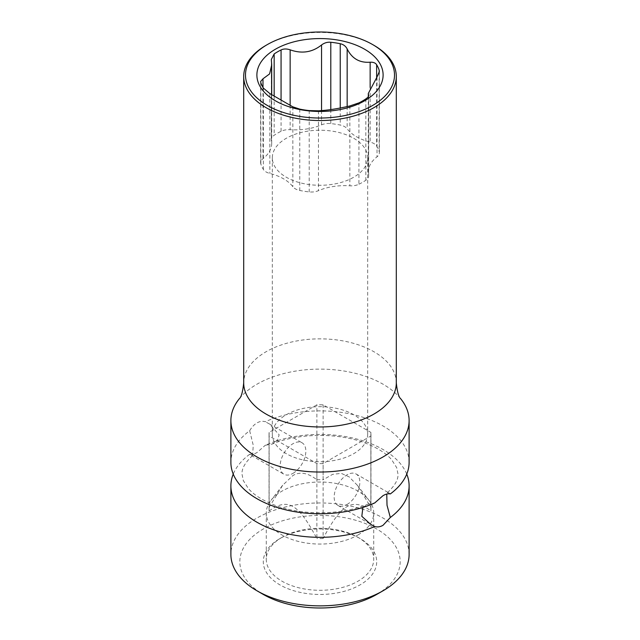 <?xml version="1.0" encoding="UTF-8"?>
<svg xmlns="http://www.w3.org/2000/svg" width="640" height="640" viewBox="0 0 640 640"><rect width="100%" height="100%" fill="white"/><g stroke="black" fill="none" stroke-linecap="round" stroke-linejoin="round"><path stroke-width="0.48" stroke-dasharray="3.2 2.4" d="M409.112 462.336A89.112 51.448 0 0 0 383.016 425.96A89.112 51.448 0 0 0 265.272 421.736C262.6 420.896 259.84 421.288 256.984 422.912C254.176 424.568 251.736 427.176 249.672 430.736A89.112 51.448 0 0 0 230.888 462.336M400.632 398.664A89.112 51.448 0 0 0 383.016 384.192A89.112 51.448 180 0 0 239.368 398.664M406.752 474.104A89.112 51.448 0 0 0 383.016 449.496A89.112 51.448 0 0 0 265.272 445.28L272.144 444.064L277.408 440.424L279.144 434.792L269.44 423.96L265.272 421.736M409.112 554.416A89.112 51.448 0 0 0 354.104 506.88A89.112 51.448 0 0 0 256.984 518.032A89.112 51.448 0 0 0 230.888 554.416M390.328 493.936L388.712 492.824L387.384 492.712L386.76 494.056M347 504.512A18.152 10.48 120 0 0 358.856 488.52A18.152 10.48 120 0 0 356.072 473.976A18.152 10.48 120 0 0 347 474.872A18.152 10.48 120 0 0 335.136 490.872A18.152 10.48 120 0 0 337.92 505.416A18.152 10.48 120 0 0 347 504.512M249.672 430.736L253.248 445.248L252.616 455.504L251.288 455.392L249.672 454.28C251.72 454.76 254.16 454.184 256.984 452.544L265.272 445.28M293 473.344A18.152 10.48 120 0 0 304.864 457.344A18.152 10.48 120 0 0 302.08 442.8A18.152 10.48 120 0 0 293 443.704A18.152 10.48 120 0 0 281.144 459.696A18.152 10.48 120 0 0 283.928 474.24A18.152 10.48 120 0 0 293 473.344M249.672 454.28A89.112 51.448 0 0 0 233.248 474.104M358.936 184.224A60.144 34.72 0 0 0 365.84 180.24A11.92 6.88 0 0 0 368.672 175.784A11.92 6.88 0 0 0 368.592 174.984A44.112 25.464 180 0 1 368.304 172.048A44.112 25.464 180 0 1 377.008 156.864A11.92 6.88 0 0 0 379.36 152.752A11.92 6.88 0 0 0 379.168 151.52A60.144 34.72 0 0 0 376.64 146.08A11.92 6.88 0 0 0 370.144 142.072A44.112 25.464 180 0 1 347.16 128.808A11.92 6.88 0 0 0 340.232 125.056A60.144 34.72 0 0 0 330.8 123.6A11.92 6.88 0 0 0 321.552 124.84A44.112 25.464 180 0 1 290.152 129.696A11.92 6.88 0 0 0 281.064 131.288A60.144 34.72 0 0 0 274.16 135.272A11.92 6.88 0 0 0 271.328 139.728A11.92 6.88 0 0 0 271.408 140.528A44.112 25.464 180 0 1 271.696 143.464A44.112 25.464 180 0 1 262.992 158.648A11.92 6.88 0 0 0 260.64 162.752A11.92 6.88 0 0 0 260.832 163.992A60.144 34.72 0 0 0 263.36 169.432A11.92 6.88 0 0 0 269.856 173.44A44.112 25.464 180 0 1 292.84 186.704A11.92 6.88 0 0 0 299.768 190.456A60.144 34.72 0 0 0 309.2 191.912A11.92 6.88 0 0 0 318.448 190.672A44.112 25.464 180 0 1 349.848 185.808A11.92 6.88 0 0 0 358.936 184.224L358.936 102.888M353.72 138.288A47.688 27.528 180 0 1 367.688 157.752A47.688 27.528 180 0 1 338.248 183.192A47.688 27.528 180 0 1 286.28 177.224A47.688 27.528 180 0 1 272.312 157.752A47.688 27.528 180 0 1 301.752 132.32A47.688 27.528 180 0 1 353.72 138.288M313.208 461.448A47.688 27.528 180 0 1 286.28 453.664A47.688 27.528 180 0 1 272.8 438.12A47.688 27.528 180 0 1 272.312 434.2A47.688 27.528 180 0 1 272.8 430.28A47.688 27.528 180 0 1 313.208 406.952A47.688 27.528 180 0 1 326.792 406.952A47.688 27.528 180 0 1 353.72 414.728A47.688 27.528 180 0 1 367.2 430.28A47.688 27.528 180 0 1 367.688 434.2A47.688 27.528 180 0 1 367.2 438.12A47.688 27.528 180 0 1 326.792 461.448A47.688 27.528 180 0 1 313.208 461.448L269.128 436A50.968 29.424 180 0 1 269.032 434.2A50.968 29.424 180 0 1 269.128 432.392L316.872 404.832A50.968 29.424 180 0 1 323.128 404.832L370.872 432.392A50.968 29.424 180 0 1 370.968 434.2A50.968 29.424 180 0 1 370.872 436L323.128 463.568A50.968 29.424 180 0 1 316.872 463.568L313.208 461.448M370.872 432.392L370.872 507.344L357.312 485.232L349.08 476.84L341.264 473.368L332.6 474.36L323.128 479.776L323.128 404.832M269.128 436L269.128 510.952A50.968 29.424 180 0 1 269.032 509.144A50.968 29.424 180 0 1 269.128 507.344L282.688 485.232L293 475.48C299.96 471.4 307.92 472.832 316.872 479.776L316.872 404.832M316.872 479.776A50.968 29.424 180 0 1 323.128 479.776M269.128 507.344L269.128 432.392M362.912 507.424L367.856 504.152L374.728 502.936M370.872 507.344A50.968 29.424 180 0 1 370.968 509.144A50.968 29.424 180 0 1 370.872 510.952C361.96 504.008 354.008 502.576 347 506.648C340.04 510.608 332.08 521.224 323.128 538.512L323.128 463.568M370.872 510.952L370.872 436M357.984 534.976A53.72 31.016 0 0 0 373.72 513.04A53.72 31.016 0 0 0 369.04 500.384A53.72 31.016 0 0 0 282.016 491.112A53.72 31.016 0 0 0 270.96 500.384A53.72 31.016 0 0 0 266.28 513.04A53.72 31.016 0 0 0 299.44 541.696A53.72 31.016 0 0 0 357.984 534.976M269.128 510.952C287.84 497.544 298.168 503.504 316.872 538.512L316.872 463.568M323.128 538.512A50.968 29.424 180 0 1 316.872 538.512M282.016 537.352L282.016 537.352A53.72 31.016 0 0 0 266.28 559.28A53.72 31.016 0 0 0 299.44 587.936A53.72 31.016 0 0 0 357.984 581.208A53.72 31.016 0 0 0 373.72 559.28A53.72 31.016 0 0 0 357.984 537.352A53.72 31.016 0 0 0 282.016 537.352L279.904 538.568A56.704 32.736 0 0 0 279.904 584.864A56.704 32.736 0 0 0 360.096 584.864A56.704 32.736 0 0 0 360.096 538.568A56.704 32.736 0 0 0 279.904 538.568L282.016 537.352M376.688 594.44A80.176 46.288 0 0 0 376.688 528.984A80.176 46.288 0 0 0 263.312 528.984A80.176 46.288 0 0 0 263.312 594.44M373.952 45.328A76.296 44.048 0 0 0 266.048 45.328M396.296 382.912A76.296 44.048 0 0 0 373.952 351.76A76.296 44.048 0 0 0 266.048 351.76A76.296 44.048 0 0 0 243.704 382.912M365.84 98.904L365.84 180.24M349.848 105.944L349.848 185.808M318.448 110.808L318.448 190.672M309.2 110.584L309.2 191.912M299.768 109.12L299.768 190.456M292.84 106.84L292.84 186.704M269.856 93.576L269.856 173.44M263.36 88.104L263.36 169.432M260.832 82.656L260.832 163.992M262.992 87.488L262.992 158.648M271.408 60.664L271.408 140.528M274.16 96.048L274.16 135.272M281.064 100.08L281.064 131.288M290.152 105.288L290.152 129.696M321.552 110.584L321.552 124.84M330.8 109.592L330.8 123.6M340.232 108.008L340.232 125.056M347.16 106.552L347.16 128.808M370.144 87.464L370.144 142.072M376.64 77.464L376.64 146.08M379.168 72.952L379.168 151.52M377.008 77L377.008 156.864M368.592 96.008L368.592 174.984M356.072 473.976L388.712 492.824M269.44 423.96L302.08 442.8M387.384 492.712C394.904 485.704 398.44 479.472 397.984 474.024L396.68 467.616L391.672 459.72C386.048 453.184 377.04 447.552 364.624 442.816C337.584 432.496 298.144 433.072 272.144 444.064M260.64 162.752L260.64 81.496M271.696 143.464L271.696 94.624M271.328 139.728L271.328 59.488M379.36 152.752L379.36 71.496M368.304 172.048L368.304 96.616M368.672 175.784L368.672 95.536M367.688 157.752L367.688 434.2M272.312 157.752L272.312 434.2M337.92 505.416L370.56 524.256M251.288 455.392L283.928 474.24M252.616 455.504C245.096 462.512 241.56 468.744 242.016 474.192L243.32 480.6L248.328 488.496C253.952 495.032 262.96 500.664 275.376 505.4C302.416 515.72 341.856 515.144 367.856 504.152M357.312 485.232L369.04 500.384M370.968 434.2L370.968 509.144M282.688 485.232L270.96 500.384M266.28 513.04L266.28 559.28M357.984 537.352L360.096 538.568M373.72 513.04L373.72 559.28M269.032 434.2L269.032 509.144"/><path stroke-width="0.96" d="M409.112 420.568A89.112 51.448 0 0 1 383.016 456.952A89.112 51.448 0 0 1 256.984 456.952A89.112 51.448 180 0 1 230.888 420.568L230.888 462.336A89.112 51.448 0 0 0 256.984 498.72A89.112 51.448 0 0 0 374.728 502.936L383.016 495.664C385.832 494.032 388.272 493.456 390.328 493.936A89.112 51.448 0 0 0 409.112 462.336L409.112 420.568A89.112 51.448 0 0 0 400.632 398.664C398.72 397.136 397.272 391.888 396.296 382.912L396.296 76.48A76.296 44.048 0 0 0 373.952 45.328L372.688 44.6A74.512 43.016 0 0 0 267.312 44.6L266.048 45.328A76.296 44.048 0 0 0 243.704 76.48A76.296 44.048 0 0 0 290.8 117.176A76.296 44.048 0 0 0 373.952 107.624A76.296 44.048 0 0 0 396.296 76.48M386.76 494.056L387.016 505.232L390.328 517.48A89.112 51.448 0 0 0 409.112 485.88A89.112 51.448 0 0 0 406.752 474.104M390.328 517.48L383.016 525.304C380.152 526.928 377.392 527.32 374.728 526.48L370.56 524.256L361.816 516.312L362.912 507.424M233.248 474.104A89.112 51.448 0 0 0 230.888 485.88A89.112 51.448 0 0 0 256.984 522.256A89.112 51.448 0 0 0 374.728 526.48M230.888 485.88L230.888 554.416A89.112 51.448 0 0 0 256.984 590.792A89.112 51.448 0 0 0 383.016 590.792L383.016 590.792A89.112 51.448 0 0 0 409.112 554.416L409.112 485.88M230.888 420.568A89.112 51.448 180 0 1 239.368 398.664C241.336 396.968 242.784 391.72 243.704 382.912A76.296 44.048 0 0 0 290.8 423.608A76.296 44.048 0 0 0 373.952 414.056A76.296 44.048 0 0 0 396.296 382.912M266.048 45.328L267.312 44.6A74.512 43.016 0 0 0 267.312 105.432A74.512 43.016 0 0 0 372.688 105.432A74.512 43.016 0 0 0 372.688 44.6M364.632 100.784A63.128 36.448 180 0 1 275.368 100.784A63.128 36.448 180 0 1 275.368 49.248A63.128 36.448 180 0 1 364.632 49.248A63.128 36.448 180 0 1 364.632 100.784M368.304 96.616L368.304 93.48L377.008 77L379.36 71.496L379.168 70.184A60.144 34.72 0 0 0 376.64 64.744C375.488 62.92 373.328 62.08 370.144 62.208C359.624 63.008 351.968 58.592 347.16 48.944C345.68 46.112 343.368 44.376 340.232 43.72A60.144 34.72 0 0 0 330.8 42.264C327.496 41.928 324.416 42.832 321.552 44.976C312.312 52.368 301.848 53.984 290.152 49.832C286.648 48.672 283.616 48.712 281.064 49.96A60.144 34.72 0 0 0 277.472 51.872A60.144 34.72 0 0 0 274.16 53.944L271.328 59.488L271.696 64.888L269.584 73.928L262.992 78.784L260.64 81.496L260.832 82.656A60.144 34.72 0 0 0 263.36 88.104L269.856 93.576L292.84 106.84L299.768 109.12A60.144 34.72 0 0 0 309.2 110.584L318.448 110.808C327.688 110.328 338.152 108.704 349.848 105.944L358.936 102.888A60.144 34.72 0 0 0 362.528 100.976A60.144 34.72 0 0 0 365.84 98.904C367.992 97.416 368.912 96.16 368.592 95.12L368.592 96.008M368.672 95.536L368.304 93.48M256.984 590.792L263.312 594.44A80.176 46.288 0 0 0 376.688 594.44L383.016 590.792L376.688 594.44M262.992 78.784L262.992 87.488M274.16 53.944L274.16 96.048M281.064 49.96L281.064 100.08M290.152 49.832L290.152 105.288M321.552 44.976L321.552 110.584M330.8 42.264L330.8 109.592M340.232 43.72L340.232 108.008M347.16 48.944L347.16 106.552M370.144 62.208L370.144 87.464M376.64 64.744L376.64 77.464M379.168 70.184L379.168 72.952M243.704 382.912L243.704 76.48M271.696 94.624L271.696 64.888"/></g></svg>

